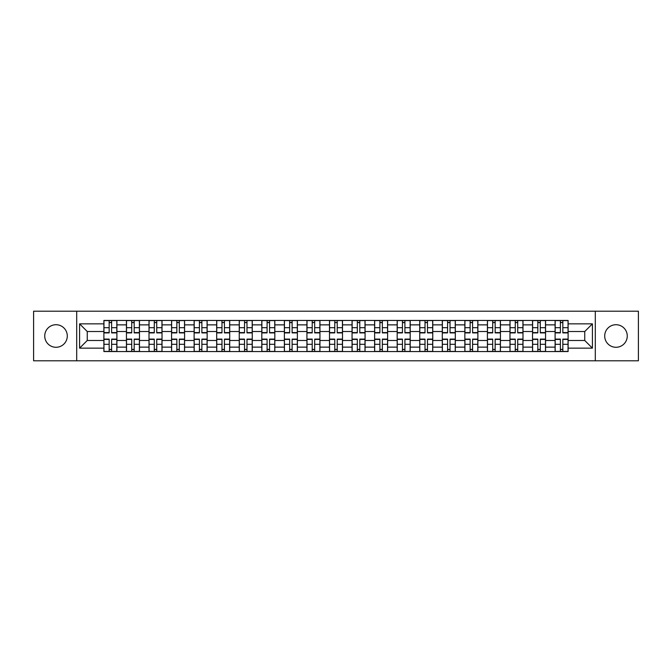 <?xml version="1.0" encoding="UTF-8"?>
<svg xmlns="http://www.w3.org/2000/svg" width="672" height="672" viewBox="0 0 672 672"><rect width="100%" height="100%" fill="white"/><g stroke="black" fill="none" stroke-linecap="round" stroke-linejoin="round"><path stroke-width="1.01" d="M615.98 324.719A11.281 11.281 0 0 0 604.708 336A11.281 11.281 0 0 0 615.98 347.281A11.281 11.281 0 0 0 627.262 336A11.281 11.281 0 0 0 615.98 324.719M56.02 324.719A11.281 11.281 0 0 0 44.738 336A11.281 11.281 0 0 0 56.02 347.281A11.281 11.281 0 0 0 67.292 336A11.281 11.281 0 0 0 56.02 324.719M595.3 360.805L638.4 360.805L638.4 311.195L33.6 311.195L33.6 360.805L595.3 360.805L595.3 311.195M126.445 351.548L126.445 324.862L116.903 324.862L116.903 351.548M116.903 324.862L116.903 320.452M126.445 324.862L126.445 320.452M139.465 320.452L139.465 351.548M149.008 351.548L149.008 320.452M162.019 320.452L162.019 351.548M171.57 351.548L171.57 320.452M184.582 320.452L184.582 351.548M194.124 351.548L194.124 320.452M207.144 320.452L207.144 351.548M216.686 351.548L216.686 320.452M229.706 320.452L229.706 351.548M239.249 351.548L239.249 320.452M252.269 320.452L252.269 351.548M261.811 351.548L261.811 320.452M274.823 320.452L274.823 351.548M284.374 351.548L284.374 320.452M297.385 320.452L297.385 351.548M306.928 351.548L306.928 320.452M319.948 320.452L319.948 351.548M329.49 351.548L329.49 320.452M342.51 320.452L342.51 351.548M352.052 351.548L352.052 320.452M365.072 320.452L365.072 351.548M374.615 351.548L374.615 320.452M387.626 320.452L387.626 351.548M397.177 351.548L397.177 320.452M410.189 320.452L410.189 351.548M419.731 351.548L419.731 320.452M432.751 320.452L432.751 351.548M442.294 351.548L442.294 320.452M455.314 320.452L455.314 351.548M464.856 351.548L464.856 320.452M477.876 320.452L477.876 351.548M487.418 351.548L487.418 320.452M500.43 320.452L500.43 351.548M509.981 351.548L509.981 320.452M522.992 320.452L522.992 351.548M532.535 351.548L532.535 320.452M545.555 320.452L545.555 351.548M555.097 351.548L555.097 320.452M555.097 340.486L545.555 340.486M532.535 340.486L522.992 340.486M509.981 340.486L500.43 340.486M487.418 340.486L477.876 340.486M464.856 340.486L455.314 340.486M442.294 340.486L432.751 340.486M419.731 340.486L410.189 340.486M397.177 340.486L387.626 340.486M374.615 340.486L365.072 340.486M352.052 340.486L342.51 340.486M329.49 340.486L319.948 340.486M306.928 340.486L297.385 340.486M284.374 340.486L274.823 340.486M261.811 340.486L252.269 340.486M239.249 340.486L229.706 340.486M216.686 340.486L207.144 340.486M194.124 340.486L184.582 340.486M171.57 340.486L162.019 340.486M149.008 340.486L139.465 340.486M126.445 340.486L116.903 340.486M555.097 331.514L545.555 331.514M532.535 331.514L522.992 331.514M509.981 331.514L500.43 331.514M487.418 331.514L477.876 331.514M464.856 331.514L455.314 331.514M442.294 331.514L432.751 331.514M419.731 331.514L410.189 331.514M397.177 331.514L387.626 331.514M374.615 331.514L365.072 331.514M352.052 331.514L342.51 331.514M329.49 331.514L319.948 331.514M306.928 331.514L297.385 331.514M284.374 331.514L274.823 331.514M261.811 331.514L252.269 331.514M239.249 331.514L229.706 331.514M216.686 331.514L207.144 331.514M194.124 331.514L184.582 331.514M171.57 331.514L162.019 331.514M149.008 331.514L139.465 331.514M126.445 331.514L116.903 331.514M87.251 340.486L103.883 340.486L103.883 331.514L87.251 331.514L87.251 340.486L79.59 348.146L79.59 323.854L103.883 323.854L103.883 331.514M568.117 331.514L568.117 340.486L584.749 340.486L584.749 331.514L568.117 331.514L568.117 320.452L103.883 320.452L103.883 323.854M568.117 323.854L592.41 323.854L592.41 348.146L568.117 348.146L568.117 340.486M103.883 340.486L103.883 351.548L568.117 351.548L568.117 348.146M103.883 348.146L79.59 348.146M76.7 360.805L76.7 311.195M111.619 349.381L109.166 349.381M109.166 322.619L111.619 322.619M134.182 349.381L131.72 349.381M131.72 322.619L134.182 322.619M156.744 349.381L154.283 349.381M154.283 322.619L156.744 322.619M179.306 349.381L176.845 349.381M176.845 322.619L179.306 322.619M201.869 349.381L199.408 349.381M199.408 322.619L201.869 322.619M224.423 349.381L221.97 349.381M221.97 322.619L224.423 322.619M246.985 349.381L244.524 349.381M244.524 322.619L246.985 322.619M269.548 349.381L267.086 349.381M267.086 322.619L269.548 322.619M292.11 349.381L289.649 349.381M289.649 322.619L292.11 322.619M314.672 349.381L312.211 349.381M312.211 322.619L314.672 322.619M337.226 349.381L334.774 349.381M334.774 322.619L337.226 322.619M359.789 349.381L357.328 349.381M357.328 322.619L359.789 322.619M382.351 349.381L379.89 349.381M379.89 322.619L382.351 322.619M404.914 349.381L402.452 349.381M402.452 322.619L404.914 322.619M427.476 349.381L425.015 349.381M425.015 322.619L427.476 322.619M450.03 349.381L447.577 349.381M447.577 322.619L450.03 322.619M472.592 349.381L470.131 349.381M470.131 322.619L472.592 322.619M495.155 349.381L492.694 349.381M492.694 322.619L495.155 322.619M517.717 349.381L515.256 349.381M515.256 322.619L517.717 322.619M540.28 349.381L537.818 349.381M537.818 322.619L540.28 322.619M562.834 349.381L560.381 349.381M560.381 322.619L562.834 322.619M79.59 323.854L87.251 331.514M584.749 340.486L592.41 348.146M584.749 331.514L592.41 323.854M111.619 332.892L111.619 320.594L116.827 320.594L116.827 332.892L111.619 332.892M109.166 322.476L111.619 322.476M113.719 320.594L103.958 320.594L103.958 332.892L109.166 332.892L109.166 320.594L107.066 320.594M109.166 339.108L109.166 351.406L103.958 351.406L103.958 339.108L109.166 339.108M111.619 349.524L109.166 349.524M107.066 351.406L116.827 351.406L116.827 339.108L111.619 339.108L111.619 351.406L113.719 351.406M134.182 332.892L134.182 320.594L139.39 320.594L139.39 332.892L134.182 332.892M131.72 322.476L134.182 322.476M136.282 320.594L126.521 320.594L126.521 332.892L131.72 332.892L131.72 320.594L129.629 320.594M156.744 332.892L156.744 320.594L161.952 320.594L161.952 332.892L156.744 332.892M154.283 322.476L156.744 322.476M158.844 320.594L149.075 320.594L149.075 332.892L154.283 332.892L154.283 320.594L152.191 320.594M131.72 339.108L131.72 351.406L126.521 351.406L126.521 339.108L131.72 339.108M134.182 349.524L131.72 349.524M129.629 351.406L139.39 351.406L139.39 339.108L134.182 339.108L134.182 351.406L136.282 351.406M154.283 339.108L154.283 351.406L149.075 351.406L149.075 339.108L154.283 339.108M156.744 349.524L154.283 349.524M152.191 351.406L161.952 351.406L161.952 339.108L156.744 339.108L156.744 351.406L158.844 351.406M179.306 332.892L179.306 320.594L184.514 320.594L184.514 332.892L179.306 332.892M176.845 322.476L179.306 322.476M181.398 320.594L171.637 320.594L171.637 332.892L176.845 332.892L176.845 320.594L174.745 320.594M201.869 332.892L201.869 320.594L207.068 320.594L207.068 332.892L201.869 332.892M199.408 322.476L201.869 322.476M203.96 320.594L194.2 320.594L194.2 332.892L199.408 332.892L199.408 320.594L197.308 320.594M224.423 332.892L224.423 320.594L229.631 320.594L229.631 332.892L224.423 332.892M221.97 322.476L224.423 322.476M226.523 320.594L216.762 320.594L216.762 332.892L221.97 332.892L221.97 320.594L219.87 320.594M176.845 339.108L176.845 351.406L171.637 351.406L171.637 339.108L176.845 339.108M179.306 349.524L176.845 349.524M174.745 351.406L184.514 351.406L184.514 339.108L179.306 339.108L179.306 351.406L181.398 351.406M199.408 339.108L199.408 351.406L194.2 351.406L194.2 339.108L199.408 339.108M201.869 349.524L199.408 349.524M197.308 351.406L207.068 351.406L207.068 339.108L201.869 339.108L201.869 351.406L203.96 351.406M221.97 339.108L221.97 351.406L216.762 351.406L216.762 339.108L221.97 339.108M224.423 349.524L221.97 349.524M219.87 351.406L229.631 351.406L229.631 339.108L224.423 339.108L224.423 351.406L226.523 351.406M246.985 332.892L246.985 320.594L252.193 320.594L252.193 332.892L246.985 332.892M244.524 322.476L246.985 322.476M249.085 320.594L239.324 320.594L239.324 332.892L244.524 332.892L244.524 320.594L242.432 320.594M244.524 339.108L244.524 351.406L239.324 351.406L239.324 339.108L244.524 339.108M246.985 349.524L244.524 349.524M242.432 351.406L252.193 351.406L252.193 339.108L246.985 339.108L246.985 351.406L249.085 351.406M269.548 332.892L269.548 320.594L274.756 320.594L274.756 332.892L269.548 332.892M267.086 322.476L269.548 322.476M271.648 320.594L261.878 320.594L261.878 332.892L267.086 332.892L267.086 320.594L264.995 320.594M267.086 339.108L267.086 351.406L261.878 351.406L261.878 339.108L267.086 339.108M269.548 349.524L267.086 349.524M264.995 351.406L274.756 351.406L274.756 339.108L269.548 339.108L269.548 351.406L271.648 351.406M292.11 332.892L292.11 320.594L297.318 320.594L297.318 332.892L292.11 332.892M289.649 322.476L292.11 322.476M294.202 320.594L284.441 320.594L284.441 332.892L289.649 332.892L289.649 320.594L287.549 320.594M289.649 339.108L289.649 351.406L284.441 351.406L284.441 339.108L289.649 339.108M292.11 349.524L289.649 349.524M287.549 351.406L297.318 351.406L297.318 339.108L292.11 339.108L292.11 351.406L294.202 351.406M314.672 332.892L314.672 320.594L319.872 320.594L319.872 332.892L314.672 332.892M312.211 322.476L314.672 322.476M316.764 320.594L307.003 320.594L307.003 332.892L312.211 332.892L312.211 320.594L310.111 320.594M312.211 339.108L312.211 351.406L307.003 351.406L307.003 339.108L312.211 339.108M314.672 349.524L312.211 349.524M310.111 351.406L319.872 351.406L319.872 339.108L314.672 339.108L314.672 351.406L316.764 351.406M337.226 332.892L337.226 320.594L342.434 320.594L342.434 332.892L337.226 332.892M334.774 322.476L337.226 322.476M339.326 320.594L329.566 320.594L329.566 332.892L334.774 332.892L334.774 320.594L332.674 320.594M334.774 339.108L334.774 351.406L329.566 351.406L329.566 339.108L334.774 339.108M337.226 349.524L334.774 349.524M332.674 351.406L342.434 351.406L342.434 339.108L337.226 339.108L337.226 351.406L339.326 351.406M359.789 332.892L359.789 320.594L364.997 320.594L364.997 332.892L359.789 332.892M357.328 322.476L359.789 322.476M361.889 320.594L352.128 320.594L352.128 332.892L357.328 332.892L357.328 320.594L355.236 320.594M357.328 339.108L357.328 351.406L352.128 351.406L352.128 339.108L357.328 339.108M359.789 349.524L357.328 349.524M355.236 351.406L364.997 351.406L364.997 339.108L359.789 339.108L359.789 351.406L361.889 351.406M382.351 332.892L382.351 320.594L387.559 320.594L387.559 332.892L382.351 332.892M379.89 322.476L382.351 322.476M384.451 320.594L374.682 320.594L374.682 332.892L379.89 332.892L379.89 320.594L377.798 320.594M379.89 339.108L379.89 351.406L374.682 351.406L374.682 339.108L379.89 339.108M382.351 349.524L379.89 349.524M377.798 351.406L387.559 351.406L387.559 339.108L382.351 339.108L382.351 351.406L384.451 351.406M404.914 332.892L404.914 320.594L410.122 320.594L410.122 332.892L404.914 332.892M402.452 322.476L404.914 322.476M407.005 320.594L397.244 320.594L397.244 332.892L402.452 332.892L402.452 320.594L400.352 320.594M402.452 339.108L402.452 351.406L397.244 351.406L397.244 339.108L402.452 339.108M404.914 349.524L402.452 349.524M400.352 351.406L410.122 351.406L410.122 339.108L404.914 339.108L404.914 351.406L407.005 351.406M427.476 332.892L427.476 320.594L432.676 320.594L432.676 332.892L427.476 332.892M425.015 322.476L427.476 322.476M429.568 320.594L419.807 320.594L419.807 332.892L425.015 332.892L425.015 320.594L422.915 320.594M425.015 339.108L425.015 351.406L419.807 351.406L419.807 339.108L425.015 339.108M427.476 349.524L425.015 349.524M422.915 351.406L432.676 351.406L432.676 339.108L427.476 339.108L427.476 351.406L429.568 351.406M450.03 332.892L450.03 320.594L455.238 320.594L455.238 332.892L450.03 332.892M447.577 322.476L450.03 322.476M452.13 320.594L442.369 320.594L442.369 332.892L447.577 332.892L447.577 320.594L445.477 320.594M447.577 339.108L447.577 351.406L442.369 351.406L442.369 339.108L447.577 339.108M450.03 349.524L447.577 349.524M445.477 351.406L455.238 351.406L455.238 339.108L450.03 339.108L450.03 351.406L452.13 351.406M472.592 332.892L472.592 320.594L477.8 320.594L477.8 332.892L472.592 332.892M470.131 322.476L472.592 322.476M474.692 320.594L464.932 320.594L464.932 332.892L470.131 332.892L470.131 320.594L468.04 320.594M470.131 339.108L470.131 351.406L464.932 351.406L464.932 339.108L470.131 339.108M472.592 349.524L470.131 349.524M468.04 351.406L477.8 351.406L477.8 339.108L472.592 339.108L472.592 351.406L474.692 351.406M495.155 332.892L495.155 320.594L500.363 320.594L500.363 332.892L495.155 332.892M492.694 322.476L495.155 322.476M497.255 320.594L487.486 320.594L487.486 332.892L492.694 332.892L492.694 320.594L490.602 320.594M492.694 339.108L492.694 351.406L487.486 351.406L487.486 339.108L492.694 339.108M495.155 349.524L492.694 349.524M490.602 351.406L500.363 351.406L500.363 339.108L495.155 339.108L495.155 351.406L497.255 351.406M517.717 332.892L517.717 320.594L522.925 320.594L522.925 332.892L517.717 332.892M515.256 322.476L517.717 322.476M519.809 320.594L510.048 320.594L510.048 332.892L515.256 332.892L515.256 320.594L513.156 320.594M515.256 339.108L515.256 351.406L510.048 351.406L510.048 339.108L515.256 339.108M517.717 349.524L515.256 349.524M513.156 351.406L522.925 351.406L522.925 339.108L517.717 339.108L517.717 351.406L519.809 351.406M540.28 332.892L540.28 320.594L545.479 320.594L545.479 332.892L540.28 332.892M537.818 322.476L540.28 322.476M542.371 320.594L532.61 320.594L532.61 332.892L537.818 332.892L537.818 320.594L535.718 320.594M537.818 339.108L537.818 351.406L532.61 351.406L532.61 339.108L537.818 339.108M540.28 349.524L537.818 349.524M535.718 351.406L545.479 351.406L545.479 339.108L540.28 339.108L540.28 351.406L542.371 351.406M562.834 332.892L562.834 320.594L568.042 320.594L568.042 332.892L562.834 332.892M560.381 322.476L562.834 322.476M564.934 320.594L555.173 320.594L555.173 332.892L560.381 332.892L560.381 320.594L558.281 320.594M560.381 339.108L560.381 351.406L555.173 351.406L555.173 339.108L560.381 339.108M562.834 349.524L560.381 349.524M558.281 351.406L568.042 351.406L568.042 339.108L562.834 339.108L562.834 351.406L564.934 351.406M532.535 324.862L522.992 324.862M509.981 324.862L500.43 324.862M487.418 324.862L477.876 324.862M464.856 324.862L455.314 324.862M442.294 324.862L432.751 324.862M419.731 324.862L410.189 324.862M397.177 324.862L387.626 324.862M374.615 324.862L365.072 324.862M352.052 324.862L342.51 324.862M329.49 324.862L319.948 324.862M306.928 324.862L297.385 324.862M284.374 324.862L274.823 324.862M261.811 324.862L252.269 324.862M239.249 324.862L229.706 324.862M216.686 324.862L207.144 324.862M194.124 324.862L184.582 324.862M171.57 324.862L162.019 324.862M149.008 324.862L139.465 324.862M555.097 324.862L545.555 324.862M532.535 347.138L522.992 347.138M509.981 347.138L500.43 347.138M487.418 347.138L477.876 347.138M464.856 347.138L455.314 347.138M442.294 347.138L432.751 347.138M419.731 347.138L410.189 347.138M397.177 347.138L387.626 347.138M374.615 347.138L365.072 347.138M352.052 347.138L342.51 347.138M329.49 347.138L319.948 347.138M306.928 347.138L297.385 347.138M284.374 347.138L274.823 347.138M261.811 347.138L252.269 347.138M239.249 347.138L229.706 347.138M216.686 347.138L207.144 347.138M194.124 347.138L184.582 347.138M171.57 347.138L162.019 347.138M149.008 347.138L139.465 347.138M126.445 347.138L116.903 347.138M555.097 347.138L545.555 347.138M111.619 332.581L116.827 332.581M111.619 327.701L116.827 327.701M103.958 332.581L109.166 332.581M103.958 327.701L109.166 327.701M109.166 339.419L103.958 339.419M109.166 344.299L103.958 344.299M116.827 339.419L111.619 339.419M116.827 344.299L111.619 344.299M134.182 332.581L139.39 332.581M134.182 327.701L139.39 327.701M126.521 332.581L131.72 332.581M126.521 327.701L131.72 327.701M156.744 332.581L161.952 332.581M156.744 327.701L161.952 327.701M149.075 332.581L154.283 332.581M149.075 327.701L154.283 327.701M131.72 339.419L126.521 339.419M131.72 344.299L126.521 344.299M139.39 339.419L134.182 339.419M139.39 344.299L134.182 344.299M154.283 339.419L149.075 339.419M154.283 344.299L149.075 344.299M161.952 339.419L156.744 339.419M161.952 344.299L156.744 344.299M179.306 332.581L184.514 332.581M179.306 327.701L184.514 327.701M171.637 332.581L176.845 332.581M171.637 327.701L176.845 327.701M201.869 332.581L207.068 332.581M201.869 327.701L207.068 327.701M194.2 332.581L199.408 332.581M194.2 327.701L199.408 327.701M224.423 332.581L229.631 332.581M224.423 327.701L229.631 327.701M216.762 332.581L221.97 332.581M216.762 327.701L221.97 327.701M176.845 339.419L171.637 339.419M176.845 344.299L171.637 344.299M184.514 339.419L179.306 339.419M184.514 344.299L179.306 344.299M199.408 339.419L194.2 339.419M199.408 344.299L194.2 344.299M207.068 339.419L201.869 339.419M207.068 344.299L201.869 344.299M221.97 339.419L216.762 339.419M221.97 344.299L216.762 344.299M229.631 339.419L224.423 339.419M229.631 344.299L224.423 344.299M246.985 332.581L252.193 332.581M246.985 327.701L252.193 327.701M239.324 332.581L244.524 332.581M239.324 327.701L244.524 327.701M244.524 339.419L239.324 339.419M244.524 344.299L239.324 344.299M252.193 339.419L246.985 339.419M252.193 344.299L246.985 344.299M269.548 332.581L274.756 332.581M269.548 327.701L274.756 327.701M261.878 332.581L267.086 332.581M261.878 327.701L267.086 327.701M267.086 339.419L261.878 339.419M267.086 344.299L261.878 344.299M274.756 339.419L269.548 339.419M274.756 344.299L269.548 344.299M292.11 332.581L297.318 332.581M292.11 327.701L297.318 327.701M284.441 332.581L289.649 332.581M284.441 327.701L289.649 327.701M289.649 339.419L284.441 339.419M289.649 344.299L284.441 344.299M297.318 339.419L292.11 339.419M297.318 344.299L292.11 344.299M314.672 332.581L319.872 332.581M314.672 327.701L319.872 327.701M307.003 332.581L312.211 332.581M307.003 327.701L312.211 327.701M312.211 339.419L307.003 339.419M312.211 344.299L307.003 344.299M319.872 339.419L314.672 339.419M319.872 344.299L314.672 344.299M337.226 332.581L342.434 332.581M337.226 327.701L342.434 327.701M329.566 332.581L334.774 332.581M329.566 327.701L334.774 327.701M334.774 339.419L329.566 339.419M334.774 344.299L329.566 344.299M342.434 339.419L337.226 339.419M342.434 344.299L337.226 344.299M359.789 332.581L364.997 332.581M359.789 327.701L364.997 327.701M352.128 332.581L357.328 332.581M352.128 327.701L357.328 327.701M357.328 339.419L352.128 339.419M357.328 344.299L352.128 344.299M364.997 339.419L359.789 339.419M364.997 344.299L359.789 344.299M382.351 332.581L387.559 332.581M382.351 327.701L387.559 327.701M374.682 332.581L379.89 332.581M374.682 327.701L379.89 327.701M379.89 339.419L374.682 339.419M379.89 344.299L374.682 344.299M387.559 339.419L382.351 339.419M387.559 344.299L382.351 344.299M404.914 332.581L410.122 332.581M404.914 327.701L410.122 327.701M397.244 332.581L402.452 332.581M397.244 327.701L402.452 327.701M402.452 339.419L397.244 339.419M402.452 344.299L397.244 344.299M410.122 339.419L404.914 339.419M410.122 344.299L404.914 344.299M427.476 332.581L432.676 332.581M427.476 327.701L432.676 327.701M419.807 332.581L425.015 332.581M419.807 327.701L425.015 327.701M425.015 339.419L419.807 339.419M425.015 344.299L419.807 344.299M432.676 339.419L427.476 339.419M432.676 344.299L427.476 344.299M450.03 332.581L455.238 332.581M450.03 327.701L455.238 327.701M442.369 332.581L447.577 332.581M442.369 327.701L447.577 327.701M447.577 339.419L442.369 339.419M447.577 344.299L442.369 344.299M455.238 339.419L450.03 339.419M455.238 344.299L450.03 344.299M472.592 332.581L477.8 332.581M472.592 327.701L477.8 327.701M464.932 332.581L470.131 332.581M464.932 327.701L470.131 327.701M470.131 339.419L464.932 339.419M470.131 344.299L464.932 344.299M477.8 339.419L472.592 339.419M477.8 344.299L472.592 344.299M495.155 332.581L500.363 332.581M495.155 327.701L500.363 327.701M487.486 332.581L492.694 332.581M487.486 327.701L492.694 327.701M492.694 339.419L487.486 339.419M492.694 344.299L487.486 344.299M500.363 339.419L495.155 339.419M500.363 344.299L495.155 344.299M517.717 332.581L522.925 332.581M517.717 327.701L522.925 327.701M510.048 332.581L515.256 332.581M510.048 327.701L515.256 327.701M515.256 339.419L510.048 339.419M515.256 344.299L510.048 344.299M522.925 339.419L517.717 339.419M522.925 344.299L517.717 344.299M540.28 332.581L545.479 332.581M540.28 327.701L545.479 327.701M532.61 332.581L537.818 332.581M532.61 327.701L537.818 327.701M537.818 339.419L532.61 339.419M537.818 344.299L532.61 344.299M545.479 339.419L540.28 339.419M545.479 344.299L540.28 344.299M562.834 332.581L568.042 332.581M562.834 327.701L568.042 327.701M555.173 332.581L560.381 332.581M555.173 327.701L560.381 327.701M560.381 339.419L555.173 339.419M560.381 344.299L555.173 344.299M568.042 339.419L562.834 339.419M568.042 344.299L562.834 344.299"/></g></svg>

